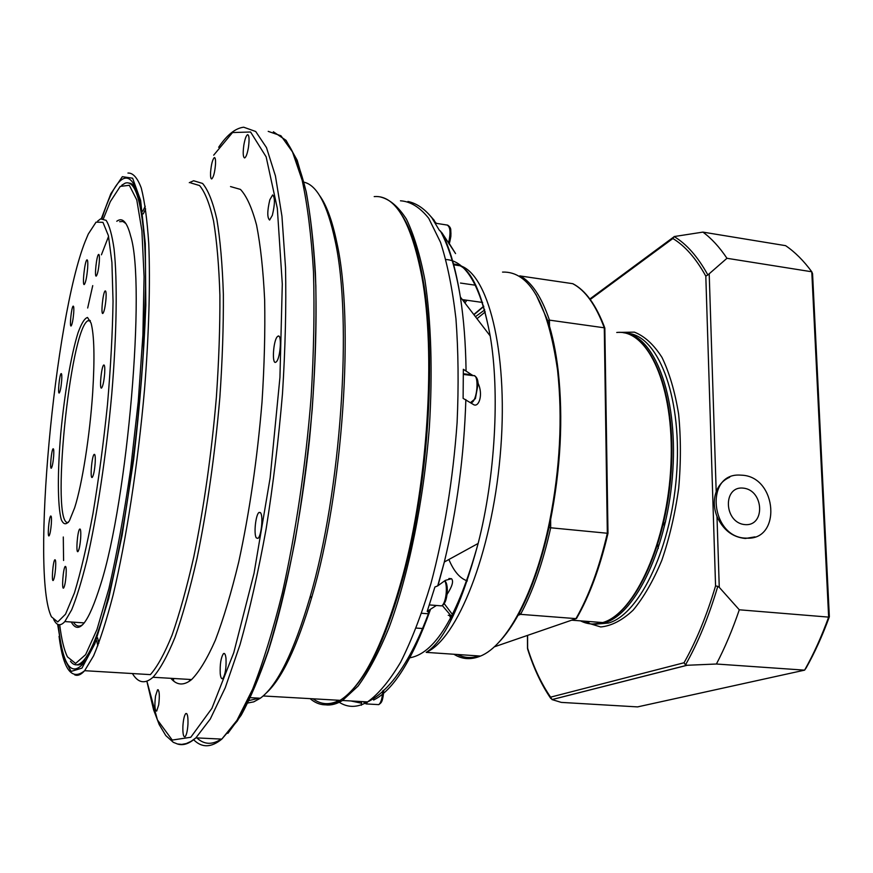 <?xml version="1.0" encoding="UTF-8"?>
<svg xmlns="http://www.w3.org/2000/svg" width="873" height="873" viewBox="0 0 873 873"><rect width="100%" height="100%" fill="white"/><g stroke="black" fill="none" stroke-linecap="round" stroke-linejoin="round"><path stroke-width="1.31" d="M363.168 701.652L366.038 703.911L367.653 701.87M754.992 536.873L745.356 538.477C732.545 537.244 723.095 529.911 716.984 516.5C713.699 507.911 713.427 499.672 716.198 491.783C718.883 484.831 723.379 479.986 729.697 477.258M719.265 587.333L739.289 609.79L828.641 617.113C821.548 636.635 813.538 654.314 804.6 670.148L637.541 706.901L561.284 702.394L552.031 699.589L687.16 665.27L685.48 664.899C698.051 642.779 708.821 616.589 717.792 586.34L719.265 587.333L716.984 516.5M702.907 232.109L785.602 245.662C794.91 251.97 803.629 260.678 811.781 271.776L828.641 617.113L829.35 616.785L812.567 273.729L811.781 271.776L726.958 258.288L707.861 274.951C697.843 256.793 686.593 243.993 674.12 236.561L702.907 232.109C711.484 238.384 719.494 247.114 726.958 258.288M590.257 299.494L672.876 238.515C685.032 245.88 696.01 258.419 705.81 276.13L715.565 585.925C706.792 615.443 696.283 641.055 684.039 662.76L550.601 697.145C541.369 683.734 533.709 667.419 527.619 648.213L527.565 648.89C533.709 668.303 541.456 684.836 550.819 698.487M672.876 238.515L674.12 236.561M705.81 276.13L707.861 274.951M715.565 585.925L717.792 586.34M684.039 662.76L685.48 664.899M550.601 697.145L552.031 699.589M739.289 609.79C732.502 629.739 724.885 647.821 716.417 664.015L687.16 665.27M829.35 616.785C822.497 635.544 814.771 652.578 806.172 667.889L804.6 670.148L716.417 664.015M592.451 624.031L604.825 622.722C636.144 613.861 668.336 545.69 672.865 470.22C677.677 394.716 653.888 334.763 623.835 332.82M665.575 521.792L662.247 526.364M657.533 543.65L658.318 548.364M743.392 488.138C764.05 490.168 765.534 526.79 744.713 524.586C723.782 522.621 722.582 485.606 743.392 488.138M742.519 475.228C777.407 477.487 781.641 540.834 746.295 538.128C710.895 538.27 704.249 473.635 739.42 475.065L742.519 475.228M467.339 580.927C459.962 578.45 453.818 571.313 448.886 559.495M444.161 603.592L453.316 615.629M485.29 311.879L476.974 318.7M427.857 611.187L428.763 613.817M483.806 306.445L473.941 314.738M519.741 275.901L572.666 283.67C585.205 290.185 595.735 304.895 604.28 327.801L549.444 320.129C541.609 297.071 531.843 282.317 520.144 275.868M498.45 642.703C505.62 635.369 512.56 625.494 519.271 613.064C531.395 590.355 541.293 561.863 548.964 527.608L550.285 521.388C560.695 468.692 563.336 418.527 558.207 370.916C555.948 351.677 552.467 334.937 547.775 320.686L535.978 294.55M547.775 320.686L549.444 320.129L549.488 326.175M548.964 527.608L607.324 533.25C599.358 567.548 588.904 596.008 575.962 618.63L520.581 614.352C532.901 591.403 542.941 562.561 550.699 527.805L550.645 519.588M519.271 613.064L520.559 614.352L517.503 615.52L520.559 614.352M494.205 646.882L576.486 618.52L576.944 617.724M607.914 533.261L607.324 533.25L604.28 327.801L604.836 328.041L607.99 533.305C599.991 567.505 589.504 595.91 576.486 618.52M451.112 616.327L451.559 619.143M450.85 620.528C450.544 616.775 449.671 615.029 448.242 615.29M457.441 654.488C464.196 657.969 471.376 658.449 478.971 655.95M466.859 300.247L464.938 302.986M319.485 195.399C326.502 204.937 332.297 220.727 336.869 242.759C354.503 320.958 343.154 491.586 311.988 596.455C297.082 647.057 281.684 679.39 265.796 693.446M259.15 698.171L248.707 700.604M304.033 182.195C317.008 185.174 327.342 204.533 335.014 240.261C352.747 319.18 341.245 491.925 309.795 597.94C293.677 652.469 277.188 685.905 260.318 698.236L253.77 701.859L247.506 703.049M189.867 680.907L189.223 679.412M230.527 186.571L240.457 189.408C246.655 196.032 252.035 207.97 256.597 225.234C260.547 245.499 263.231 270.379 264.65 299.865C265.239 331.554 264.355 365.7 261.998 402.3C257.24 459.187 249.482 512.418 238.722 561.994C231.345 592.494 223.575 618.51 215.424 640.051C207.261 658.569 199.317 671.741 191.613 679.554C183.799 685.84 176.881 685.425 170.868 678.321M189.288 182.686L193.62 180.755L202.591 183.45C208.145 190.019 212.892 201.947 216.853 219.243C220.225 239.584 222.397 264.584 223.357 294.245C223.553 326.153 222.386 360.549 219.854 397.433C214.911 454.789 207.294 508.479 196.992 558.513C189.965 589.308 182.632 615.574 175.004 637.323C167.387 656.038 160.043 669.351 152.982 677.262C144.994 684.29 138.141 683.057 132.423 673.552M190.729 182.915L199.557 185.545C205.013 192.038 209.684 203.846 213.558 220.967C216.864 241.123 218.97 265.894 219.898 295.281C220.061 326.873 218.883 360.953 216.362 397.488C211.462 454.298 203.922 507.486 193.751 557.039C186.811 587.54 179.587 613.555 172.068 635.097C164.561 653.626 157.336 666.797 150.374 674.622L84.648 670.693L93.618 655.776C99.991 640.727 106.484 620.517 113.086 595.124C126.203 540.54 137.978 464.261 144.547 389.205C148.967 333.486 150.363 282.907 148.759 243.742C147.188 219.898 144.678 201.292 141.24 187.935C137.377 177.71 132.947 172.756 127.949 173.05M86.656 658.973L85.27 660.665C82.226 664.026 79.41 665.412 76.824 664.822M128.746 183.09C131.812 183.057 134.595 185.665 137.116 190.903M58.218 624.544C62.703 666.765 71.782 678.878 85.478 660.905C98.824 640.236 115.411 578.963 127.829 497.665C135.206 448.798 140.378 399.91 143.347 351.011L145.54 289.007C146.653 165.281 123.3 150.145 101.977 218.479M374.201 196.589C395.251 194.843 411.161 221.655 421.932 277.025C435.834 352.397 428.054 481.667 402.988 575.001C383.891 644.121 362.917 685.905 340.099 700.342C329.077 706.857 319.092 706.29 310.122 698.64M313.047 698.804C321.024 704.74 329.787 705.242 339.335 700.299M349.909 692.344C369.781 673.028 387.798 633.722 403.948 574.423C428.894 481.612 436.62 353.129 422.772 278.127C417.589 249.132 410.474 227.886 401.416 214.398M155.525 696.043L157.566 689.768C159.421 690.205 159.803 695.235 158.7 704.849L156.682 711.091C154.816 710.655 154.423 705.635 155.525 696.043M182.893 726.205C183.341 719.603 184.29 715.391 185.753 713.579C187.411 712.957 188.142 716.46 187.968 724.066C187.52 730.668 186.582 734.88 185.131 736.714C183.45 737.336 182.697 733.833 182.893 726.205M220.236 673.683C219.854 664.266 220.913 657.598 223.444 653.659C224.667 652.818 225.518 654.401 225.987 658.384C226.402 667.78 225.343 674.48 222.822 678.496C221.567 679.369 220.705 677.764 220.236 673.683M256.313 537.899C253.552 534.232 255.745 514.099 259.085 512.429L260.601 512.877C263.395 516.292 261.245 536.644 257.906 538.379L256.313 537.899M276.381 361.771L275.781 362.24C271.765 364.728 273.238 340.71 277.341 336.672L278.018 336.138C282.023 333.704 280.484 357.985 276.381 361.771M272.343 215.315L269.615 220.051C267.116 217.77 267.193 211.015 269.833 199.775L272.616 194.941C275.093 197.298 275.006 204.086 272.343 215.315M248.412 147.581C247.299 153.801 246.033 157.26 244.615 157.948C243.043 157.227 242.792 152.928 243.851 145.049C244.964 138.796 246.23 135.326 247.67 134.638C249.231 135.38 249.471 139.691 248.412 147.581M215.533 164.048C214.823 172.308 213.547 177.274 211.703 178.954C210.786 178.878 210.404 176.706 210.568 172.439C211.277 164.189 212.565 159.235 214.409 157.555C215.315 157.642 215.686 159.814 215.533 164.048M87.66 267.978C86.853 276.948 85.74 282.448 84.332 284.478C82.018 286.311 84.779 260.481 86.962 259.859C87.758 259.772 87.987 262.478 87.66 267.978M99.315 261.507C98.605 269.375 97.612 274.22 96.314 276.032C94.208 277.69 96.619 255.025 98.627 254.425C99.358 254.338 99.587 256.695 99.315 261.507M104.684 373.208C104.007 381.065 102.992 385.986 101.639 387.961C99.173 390.373 101.366 366.278 103.723 365.012C104.662 364.728 104.978 367.457 104.684 373.208M80.665 538.084C80.087 545.123 79.214 549.575 78.057 551.452C75.7 554.399 77.402 530.926 79.661 529.103C80.676 528.634 81.003 531.635 80.665 538.084M55.577 568.225C55.032 574.663 54.268 578.701 53.297 580.338C51.321 582.858 52.937 561.295 54.824 559.789C55.676 559.44 55.927 562.256 55.577 568.225M53.657 456.132C53.089 462.603 52.325 466.608 51.376 468.124C49.63 470.034 51.431 449.737 53.1 448.777C53.788 448.591 53.973 451.046 53.657 456.132M73.714 312.894C73.07 319.987 72.208 324.341 71.139 325.945C69.338 327.506 71.466 306.718 73.168 306.128C73.812 306.041 73.987 308.289 73.714 312.894M61.677 380.552C61.077 387.274 60.27 391.41 59.277 392.948C57.542 394.64 59.495 374.331 61.143 373.589C61.797 373.458 61.972 375.783 61.677 380.552M51.332 523.887C50.776 530.271 50.034 534.232 49.095 535.793C47.262 537.986 48.943 517.242 50.699 516.008C51.452 515.757 51.66 518.376 51.332 523.887M66.086 575.318C65.53 581.985 64.722 586.198 63.674 587.944C61.503 590.748 63.107 568.203 65.191 566.457C66.13 566.031 66.424 568.978 66.086 575.318M95.168 463.137C94.546 470.612 93.597 475.327 92.32 477.302C89.843 480.106 91.763 456.055 94.131 454.407C95.146 453.993 95.495 456.895 95.168 463.137M106.026 298.501C105.317 306.51 104.28 311.465 102.927 313.385C100.602 315.349 102.992 291.768 105.197 290.916C106.037 290.753 106.31 293.273 106.026 298.501M68.378 522.381C50.187 528.514 69.72 329.459 87.966 320.707L90.137 320.467M92.68 392.719C94.797 358.399 94.262 335.188 91.076 323.097L87.518 317.466C84.616 318.241 81.44 323.37 78.003 332.875C71.095 354.995 64.493 393.799 60.837 432.713C57.465 471.42 57.509 505.543 61.252 519.511C63.413 524.673 66.119 525.12 69.382 520.843L74.663 507.77C82.117 484.548 89.897 435.398 92.68 392.719M108.568 236.387L101.421 254.818M92.734 285.613L87.682 308.005M63.293 537.004L63.587 560.499M73.43 622.154C76.093 626.334 79.181 627.163 82.706 624.642M125.93 223.597L122.897 221.469L119.645 221.698M53.69 619.437C56.701 625.701 60.423 626.41 64.831 621.565L71.684 609.812C76.584 597.732 81.604 581.418 86.743 560.859C96.958 516.641 106.299 454.866 111.766 394.018C116.818 333.562 117.495 280.451 114.057 248.892C112.039 234.892 109.387 225.376 106.113 220.345L100.602 218.883L97.7 221.076M88.271 234.062L96.063 222.135L102.959 222.342L108.427 235.721L111.919 262.413L113.043 301.327C112.541 332.657 110.675 367.129 107.466 404.745C103.527 442.829 98.693 479.157 92.942 513.739C86.885 545.854 80.709 572.262 74.412 592.953L65.53 614.188L57.727 621.958L51.452 616.818C30.697 575.602 54.606 318.263 85.183 241.461L88.271 234.062M103.483 218.588L110.304 201.63L120.256 186.396L129.324 185.305L136.777 199.917L141.906 230.745L144.078 276.774L142.888 335.21L138.261 401.482L130.557 469.794C124.086 514.383 116.873 553.984 108.907 588.588L96.979 629.531L85.619 654.641L75.602 663.447L67.472 656.889C64.1 650.189 61.514 639.483 59.702 624.762M70.462 661.243C74.161 666.241 78.526 666.012 83.524 660.555C90.083 653.244 97.154 636.69 104.727 610.904M144.525 241.712C141.197 199.328 134.737 179.816 125.145 183.177L121.773 185.229M71.27 622.002C78.712 635.642 88.479 623.191 100.581 584.67C127.829 499.749 145.878 284.063 130.688 236.19C127.065 221.971 122.416 216.995 116.764 221.273M442.273 605.502L452.421 617.429M484.766 309.871L475.436 316.681M449.344 243.643L455.564 253.585L442.044 232.971L439.184 230.025L432.364 218.676L436.314 223.357M478.033 383.203C483.62 394.803 478.633 408.422 473.199 404.374L463.116 398.372L463.345 369.29L473.013 375.652M436.38 605.469L427.203 611.373L434.907 587.005L437.711 585.881L445.285 580.392L451.516 578.723C453.753 581.102 452.279 586.296 447.107 594.327M361.444 705.22L361.531 701.565M502.542 272.092C529.584 271.121 547.928 303.804 557.552 370.13C562.714 418.08 560.051 468.583 549.564 521.661C535.04 593.367 506.416 645.758 480.51 656.06C470.984 660.01 462.112 659.41 453.895 654.248M463.956 301.709L465.134 299.996M325.76 704.871C331.107 705.493 336.683 704.02 342.511 700.484L358.061 686.102C368.657 671.632 378.969 652.175 388.998 627.742C408.52 575.176 423.612 501.375 429.352 427.279C432.768 372.116 431.131 321.002 424.933 280.113C420.066 254.927 413.889 234.597 406.436 219.156C398.426 206.694 389.784 199.306 380.497 197.003M145.234 206.235L142.812 211.157M96.543 640.4L97.863 645.725M145.638 208.953L143.281 213.885M97.58 637.836L98.835 643.161M443.069 604.356C447.434 602.643 448.929 583.524 444.892 581.145M444.717 580.807C448.133 586.285 445.808 604.302 441.498 605.873L439.577 605.72M380.017 703.311C382.265 701.576 383.476 697.2 383.651 690.172M382.723 690.805C382.396 698.073 381.075 702.678 378.773 704.631L377.212 704.544M716.198 491.783L709.214 274.155M527.619 648.213L527.587 635.489M585.685 622.384L600.711 626.956C611.427 625.952 622.231 620.365 633.1 610.194C643.707 597.427 653.288 580.796 661.821 560.313C669.427 538.063 675.047 514.077 678.681 488.367C680.973 462.461 680.951 437.657 678.594 413.944C674.96 391.682 669.438 372.858 662.029 357.483C653.779 344.562 644.558 336.116 634.387 332.144L618.771 332.395M626.716 333.268C657.085 334.315 681.486 393.854 676.902 469.63C672.614 545.374 640.204 614.145 608.612 623.016L595.364 624.206M588.369 622.263L586.274 621.303M571.531 620.168L602.719 622.569C635.489 613.533 668.434 541.216 671.588 463.858C675.058 386.444 648.41 328.935 616.742 332.482C647.853 328.772 674.469 386.172 670.988 463.738C667.823 541.249 634.911 613.555 602.719 622.569C594.906 624.981 587.507 624.413 580.523 620.856M428.239 611.067L429.058 613.479M173.28 678.463L173.792 681.169M196.862 737.903C204.075 744.68 212.204 745.073 221.251 739.071M227.864 733.353L241.199 715.194C250.333 698.52 259.368 677.132 268.317 651.04C285.918 595.31 300.999 519.02 309.511 439.512C315.262 378.958 317.226 323.381 315.393 272.78C313.516 241.395 310.395 214.212 306.041 191.252C301.087 170.999 295.303 155.569 288.679 144.973M268.207 131.365L280.964 135.784L292.488 151.924L302.156 180.22C307.514 205.013 311.29 235.415 313.472 271.448C314.607 310.199 313.822 352.026 311.148 396.92C305.768 465.178 295.631 533.741 282.274 593.16C272.911 630.688 263.002 662.771 252.548 689.386L236.932 720.4L221.818 739.104C211.222 747.79 201.805 747.986 193.588 739.682M213.689 155.165L232.524 132.554L250.584 131.998L266.145 156.856L277.319 208.32L282.295 284.052L279.938 377.409L270.139 477.891L254.032 573.332L233.768 652.677L211.899 708.363L190.783 737.27L172.254 740.064L157.435 719.93L146.904 681.202M177.186 743.905C182.926 745.891 189.168 743.872 195.89 737.86L210.284 719.025L225.223 687.793L240.031 644.656C249.623 610.391 258.31 571.848 266.112 529.027C273.162 484.602 278.618 439.446 282.492 393.548C285.318 348.414 286.333 306.379 285.515 267.444L281.946 216.231L275.432 175.92L266.483 147.592L255.702 131.496L243.687 127.207C235.339 128.211 227.002 134.889 218.665 147.264M74.696 674.851C77.697 676.139 81.014 674.753 84.648 670.693C71.837 681.147 63.303 669.7 59.048 636.352M101.355 218.61L110.827 193.73L122.351 176.684L132.631 178.212L140.629 200.43L145.3 243.578L145.835 305.223C143.98 354.045 139.92 405.487 133.656 459.536L122.144 535.182L108.689 598.562L94.83 643.816L81.953 668.107L71.084 671.424L62.878 655.776L57.629 624.282M445.917 259.521C466.095 260.656 480.859 286.126 490.19 335.941C499.934 392.414 495.231 477.051 478.142 543.453C457.725 616.785 434.405 654.979 408.171 658.046M381.621 641.12L381.228 640.509M385.255 630.59L385.659 631.354M437.984 585.707L444.324 562.005L478.142 543.453C461.446 605.044 444.128 641.349 426.188 652.371C457.168 639.134 491.499 553.995 500.131 456.306C508.992 358.617 489.884 277.047 461.468 266.123M456.677 264.606L453.545 264.203M434.35 220.465L428.599 214.005M466.062 370.556C465.669 343.416 463.759 318.896 460.355 297.006C456.012 269.779 449.911 248.434 442.044 232.971M437.711 585.881L444.324 562.005C456.906 510.094 464.087 455.957 465.855 399.583M373.611 700.037C393.308 690.259 412.198 660.25 430.269 610.02M350.859 700.954L361.498 703.212M400.478 200.801C410.463 201.434 419.891 207.272 428.73 218.315L440.516 242.29C447.282 263.199 452.432 288.668 455.946 318.721C458.358 350.957 458.74 385.593 457.103 422.641C452.934 480.139 444.204 533.829 430.891 583.721C421.594 614.417 411.499 640.586 400.609 662.225C389.533 680.842 378.533 694.068 367.588 701.903C357.341 707.719 347.901 707.839 339.248 702.274M337.611 701.161L336.236 700.124M463.388 373.742L472.009 374.833M435.387 223.204L447.085 225.038C450.37 226.696 450.861 232.742 448.547 243.185M447.576 225.081C449.879 226.543 450.948 228.377 450.774 230.57L450.948 233.855C450.588 236.594 451.712 233.56 449.169 244.156C451.439 236.103 451.461 230.417 449.224 227.078M463.388 374.43L473.101 375.663C479.539 373.284 477.487 401.602 471.136 402.769L470.645 402.846M445.121 580.512L447.162 586.743L447.358 590.388C446.398 599.751 444.444 604.913 441.498 605.873L429.374 604.924M383.684 690.15C382.843 702.47 381.25 702.678 378.773 704.631L366.038 703.911M527.467 635.533L527.499 648.388M673.312 237.303L589.875 298.97M551.976 699.568L686.964 665.27M604.825 622.722L608.612 623.016L595.19 624.206M588.871 622.373L586.645 621.336M746.295 538.128L745.356 538.477M483.729 306.172L473.788 314.531M572.928 283.747C585.619 290.349 596.259 305.114 604.836 328.041M336.869 242.759L335.014 240.261M311.988 596.455L309.795 597.94M250.114 697.658L260.318 698.236M152.982 677.262L191.613 679.554M263.144 695.967L340.099 700.342M422.772 278.127L421.932 277.025M403.948 574.423L402.988 575.001M273.358 131.758L286.06 140.357L297.18 160.261L306.172 191.569C310.995 217.934 314.215 249.34 315.84 285.798C316.441 324.636 315.208 366.016 312.163 409.928C308.071 454.331 302.407 497.741 295.161 540.169C287.173 580.971 278.258 617.637 268.404 650.156C258.244 679.62 247.877 703.245 237.292 721.033L221.818 739.104L195.89 737.86L191.012 741.384L186.287 743.545L181.759 744.396L177.426 743.971L173.312 742.323L165.794 735.568L159.202 724.568L153.561 709.738L146.85 681.224M278.018 336.138L278.923 336.247M259.085 512.429L260.34 512.538M223.444 653.659L224.688 653.735M185.753 713.579L186.746 713.623M157.566 689.768L158.297 689.812M80.229 529.158L79.661 529.103M94.677 454.462L94.131 454.407M87.966 320.707L90.366 321.013M64.831 621.565L84.277 622.907M83.524 660.555L85.27 660.665M440.472 231.072C449.159 247.365 455.782 269.342 460.355 297.006L490.19 335.941C481.274 288.505 469.052 264.552 453.513 264.072M416.235 628.069L423.361 628.582M421.67 613.272L428.938 613.828M462.352 299.603L482.616 302.473M460.475 283.048L475.905 285.285M407.931 201.467C416.999 203.398 425.293 209.236 432.801 218.992M342.511 700.484L367.588 701.903C376.088 697.843 384.535 690.739 392.937 680.591C406.414 663.873 418.636 640.487 429.603 610.456M448.908 578.504L451.516 578.723M426.188 652.371L480.51 656.06M453.72 264.835L459.536 265.698M558.207 370.916L557.552 370.13M550.285 521.388L549.564 521.661M474.072 375.674C476.625 376.678 477.968 379.428 478.088 383.924L475.403 398.612L470.405 402.682M402.322 580.523L401.536 580.469M397.302 597.863L396.549 597.809"/></g></svg>

